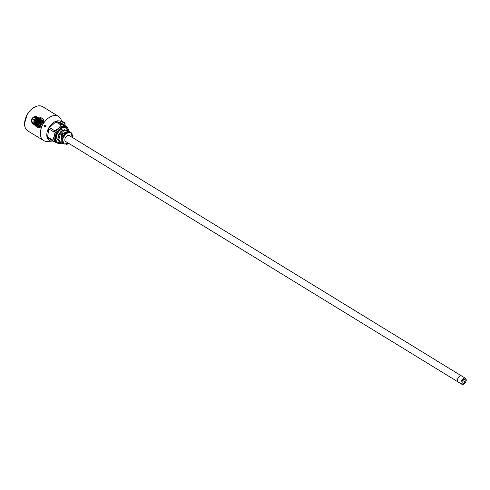 <?xml version="1.0" encoding="UTF-8"?>
<svg xmlns="http://www.w3.org/2000/svg" width="490" height="490" viewBox="0 0 490 490"><rect width="100%" height="100%" fill="white"/><g stroke="black" fill="none" stroke-linecap="round" stroke-linejoin="round"><path stroke-width="0.73" d="M465.433 378.317L461.782 376.081A3.467 2.199 121.5 0 0 458.095 377.888A3.467 2.199 121.5 0 0 458.162 381.992L65.642 141.463A3.467 2.199 121.5 0 1 65.507 137.47A3.467 2.199 121.5 0 1 69.108 135.473A3.467 2.199 121.5 0 1 69.261 135.552L461.782 376.081A3.467 2.199 121.5 0 0 457.966 378.115A3.467 2.199 121.5 0 0 458.162 381.992L461.813 384.227A3.467 2.199 121.5 0 0 465.5 382.421A3.467 2.199 121.5 0 0 465.433 378.317A3.467 2.199 121.5 0 0 461.617 380.356A3.467 2.199 121.5 0 0 461.813 384.227M462.235 380.638L461.929 382.776L463.326 383.413L465.016 381.912L465.316 379.768L463.926 379.138L462.235 380.638M463.326 383.413L461.96 382.574M465.016 381.912L462.732 380.51L462.787 380.148M462.18 381L462.732 380.51M53.263 141.163L48.014 137.947A10.394 6.597 -58.5 0 1 47.616 136.937L52.865 140.152A10.394 6.597 -58.5 0 0 53.263 141.163L56.577 142.78A9.353 5.941 -58.5 0 1 54.121 136.538A9.353 5.941 -58.5 0 1 58.604 128.349A9.353 5.941 -58.5 0 1 65.544 126.402L62.23 124.779A10.394 6.597 -58.5 0 0 61.115 125.091L58.604 128.349L54.727 130.763L49.478 127.547L52.099 125.213A9.39 5.96 -58.5 0 1 53.239 124.209L55.866 121.875A10.394 6.597 -58.5 0 1 56.981 121.563L62.23 124.779M48.087 133.617A9.39 5.96 -58.5 0 1 48.155 132.955A9.39 5.96 -58.5 0 1 48.29 132.184L47.616 136.937M49.478 127.547A10.394 6.597 -58.5 0 0 48.755 128.864L48.29 132.184M59.694 122.8L56.981 121.563M59.143 122.549A9.39 5.96 -58.5 0 1 59.707 122.776M61.275 121.747A11.086 7.038 121.5 0 0 48.694 128.013A11.086 7.038 121.5 0 0 52.314 141.083A11.086 7.038 121.5 0 0 53 141.004M40.774 118.549A4.159 3.203 114.6 0 1 40.927 118.611A4.159 3.203 114.6 0 1 41.932 124.068A4.159 3.203 114.6 0 1 37.467 126.175A4.159 3.203 114.6 0 1 37.277 126.077M37.803 117.19L39.972 117.049A5.543 4.269 -65.4 0 0 38.355 117.435M34.894 124.987A5.543 4.269 -65.4 0 0 35.2 125.765L34.661 124.889M43.671 122.065A5.543 4.269 -65.4 0 0 43.187 119.015L43.677 121.992L42.783 124.668L41.791 126.083L38.416 127.737L35.2 125.765M38.416 127.737A5.543 4.269 -65.4 0 0 41.852 126.016M39.972 117.049L43.187 119.015M52.314 141.083L47.414 141.414A14.204 9.022 -58.5 0 1 43.598 140.55A14.204 9.022 -58.5 0 1 42.783 124.668A14.204 9.022 -58.5 0 1 58.439 116.326A14.204 9.022 -58.5 0 1 60.944 119.333L61.93 121.636M45.742 126.34L44.596 126.683L44.094 125.416L45.27 125.085L45.742 126.34M48.112 133.409A9.04 5.739 -58.5 0 1 48.167 132.845M31.991 118.739A3.497 2.695 -65.4 0 0 32.836 123.333A3.497 2.695 -65.4 0 0 36.744 121.269A3.497 2.695 -65.4 0 0 35.752 116.969A3.497 2.695 -65.4 0 0 31.991 118.739M33.087 123.425A3.497 2.695 -65.4 0 0 33.32 123.554A3.497 2.695 -65.4 0 0 37.228 121.489A3.497 2.695 -65.4 0 0 36.229 117.19A3.497 2.695 -65.4 0 0 35.984 117.092M32.377 118.972A2.909 2.242 -65.4 0 0 33.081 122.794A2.909 2.242 -65.4 0 0 36.334 121.079A2.909 2.242 -65.4 0 0 35.507 117.502A2.909 2.242 -65.4 0 0 32.377 118.972M35.537 121.104A2.909 2.242 -65.4 0 0 35.341 122.145M36.487 119.64A2.909 2.242 -65.4 0 0 35.911 120.332M39.31 125.207L39.635 125.82L36.909 125.912M40.511 118.427L41.944 123.388L40.37 118.36L42.067 121.949L39.635 125.82M38.955 117.722L40.872 121.257L38.428 125.269L35.709 125.354M39.359 117.906L40.854 123.149L36.119 125.544M39.764 118.096L41.681 121.63L39.231 125.636L36.511 125.722M31.74 122.218L35.641 123.823C38.808 120.509 38.704 118.121 35.335 116.663L37.626 117.404A4.159 3.203 -65.4 0 0 36.707 116.681A4.159 3.203 -65.4 0 0 34.135 116.847L33.994 116.926M32.028 122.678A3.81 2.934 -65.4 0 0 35.543 123.682A3.81 2.934 -65.4 0 0 37.283 121.906A3.81 2.934 -65.4 0 0 37.528 118.072A3.81 2.934 -65.4 0 0 34.723 116.779M35.697 123.554L36.015 124.166C38.477 122.218 39.016 119.964 37.626 117.404M36.756 116.706L38.453 120.295L36.015 124.166M34.104 124.625L36.817 124.534L39.267 120.528L37.356 116.988M33.712 124.442L38.441 122.053L36.958 116.81M32.634 123.682L35.782 124.282M37.755 117.171L39.672 120.705L37.222 124.717L34.502 124.803M35.311 125.177L38.024 125.085L40.474 121.079L38.563 117.539M34.913 124.993L39.647 122.598L38.153 117.355M36.713 125.826L39.231 125.636M52.099 125.213L53.239 124.209M72.263 137.396L72.379 136.679M72.287 137.408L72.385 136.679A6.584 4.177 121.5 0 0 65.721 134.113A6.584 4.177 121.5 0 0 64 144.115L68.453 143.184M68.649 143.307L67.032 144.348L62.12 143.435L62.003 137.163L66.677 131.804L71.246 132.698M64 144.115L62.475 139.319L65.85 133.519L70.707 132.337L72.342 137.084M68.11 143.711L67.032 144.348M69.023 130.995L61.501 133.99L61.066 143.086L61.869 143.576M69.856 131.498L62.322 134.493L61.893 143.595M68.202 130.493L64.319 130.236L60.301 134.095L58.867 139.564L61.048 143.074M59.517 142.155L58.132 140.207A7.277 4.618 -58.5 0 1 57.985 137.567A7.277 4.618 -58.5 0 1 59.835 133.011L58.022 138.56L60.239 142.578M59.835 133.011L62.285 130.524L66.873 129.838M62.279 130.524L61.856 130.818A6.376 4.049 121.5 0 0 58.059 137.01L57.998 137.47M58.096 140.25L58.163 140.293A6.376 4.049 -58.5 0 1 58.096 140.25A6.376 4.049 -58.5 0 1 57.973 132.698A6.376 4.049 -58.5 0 1 64.754 129.378L64.888 129.464M57.361 142.057A8.318 5.28 121.5 0 0 57.44 142.094A8.318 5.28 121.5 0 0 59.805 142.357L59.694 142.29M67.424 130.009A8.318 5.28 121.5 0 0 66.034 127.908M67.957 130.297A8.318 5.28 121.5 0 0 66.315 128.062A8.318 5.28 121.5 0 0 57.471 132.392A8.318 5.28 121.5 0 0 57.63 142.241A8.318 5.28 121.5 0 0 57.985 142.431A8.318 5.28 121.5 0 0 60.374 142.688M68.808 130.824A9.181 5.831 121.5 0 0 66.769 127.32A9.181 5.831 121.5 0 0 56.999 132.104A9.181 5.831 121.5 0 0 57.177 142.982A9.181 5.831 121.5 0 0 57.569 143.19A9.181 5.831 121.5 0 0 61.219 143.209M66.769 127.32L65.856 126.763A9.181 5.831 121.5 0 0 56.087 131.547A9.181 5.831 121.5 0 0 56.264 142.419L57.177 142.982M66.83 127.357A9.353 5.941 121.5 0 0 65.544 126.402L67.485 127.186A10.394 6.597 121.5 0 1 67.883 128.19L67.914 128.411M58.745 143.515A10.394 6.597 121.5 0 1 58.518 143.564L56.577 142.78A9.353 5.941 121.5 0 0 57.232 143.013M65.176 125.771L67.485 127.186M55.866 121.875L61.115 125.091M48.755 128.864L54.004 132.079A10.394 6.597 -58.5 0 1 54.727 130.763M54.004 132.079L54.121 136.538L52.865 140.152M63.823 124.668L65.25 125.636L64.404 125.703L59.615 122.947L59.78 122.641L61.36 123.321M61.311 123.449L63.743 124.785M65.25 125.636L59.78 122.641M63.559 122.439L63.786 122.2A3.314 1.69 123 0 1 64.012 122.279A3.314 3.124 125.3 0 1 64.349 122.543L64.723 122.966A3.326 0.374 145 0 1 64.741 122.984A3.326 0.374 145 0 1 64.747 123.015L64.38 122.598A3.314 2.817 134.7 0 0 64.061 122.371A3.314 1.078 125.6 0 0 63.884 122.371L63.792 122.574A3.326 2.866 -161.1 0 0 63.375 122.353L63.412 122.12A3.314 1.654 -69.5 0 0 63.247 121.93A3.314 3.081 -85.5 0 0 62.849 121.771L62.291 121.685L62.818 121.722A3.314 2.854 -66.2 0 1 62.83 121.722A3.314 2.854 -66.2 0 1 63.198 121.838A3.314 1.115 -65.8 0 1 63.314 121.949L63.296 121.979M62.83 121.722A3.326 3.326 0 0 0 61.624 121.661L65.078 123.554A3.326 3.326 0 0 0 64.741 122.978M61.624 121.661L60.356 122.561L61.146 123.131L65.005 125.109L65.078 123.554M43.598 140.55L27.85 130.904A14.204 9.022 -58.5 0 1 27.036 115.021A14.204 9.022 -58.5 0 1 42.079 106.355A14.204 9.022 -58.5 0 1 42.691 106.679L58.439 116.326M24.739 121.71A13.861 8.802 -58.5 0 1 33.087 108.082M33.835 121.802L33.92 122.255L34.208 121.624L33.835 121.802M35.954 119.046L35.868 118.592L35.58 119.223L35.954 119.046M33.92 119.419L33.608 120.038L33.92 119.419M34.668 120.283L34.753 120.742L35.121 120.565L35.041 120.111L34.668 120.283M38.104 124.656L38.428 125.269M36.903 124.105L37.222 124.717M61.305 123.119L63.718 124.828M27.85 130.904C25.602 129.427 24.482 126.947 24.5 123.456L27.311 114.274C31.893 107.42 36.805 104.774 42.06 106.342L42.691 106.679M36.229 117.19L35.752 116.969M33.32 123.554L32.836 123.333M35.513 122.224L34.208 121.624A0.349 0.349 0 0 0 33.761 121.777A0.349 0.349 0 0 0 33.92 122.255L34.864 122.69M36.407 120.914L36.18 120.81A0.349 0.349 0 0 0 35.733 120.963A0.349 0.349 0 0 0 35.893 121.44L36.089 121.526M36.585 118.923L35.868 118.592A0.349 0.349 0 0 0 35.409 118.764A0.349 0.349 0 0 0 35.58 119.223L36.664 119.719M36.511 120.607L33.896 119.413A0.349 0.349 0 0 0 33.443 119.578A0.349 0.349 0 0 0 33.608 120.038L34.551 120.473M36.462 120.761L35.041 120.111A0.349 0.349 0 0 0 34.582 120.283A0.349 0.349 0 0 0 34.753 120.742L35.69 121.171M37.087 125.997L37.467 126.175"/></g></svg>
